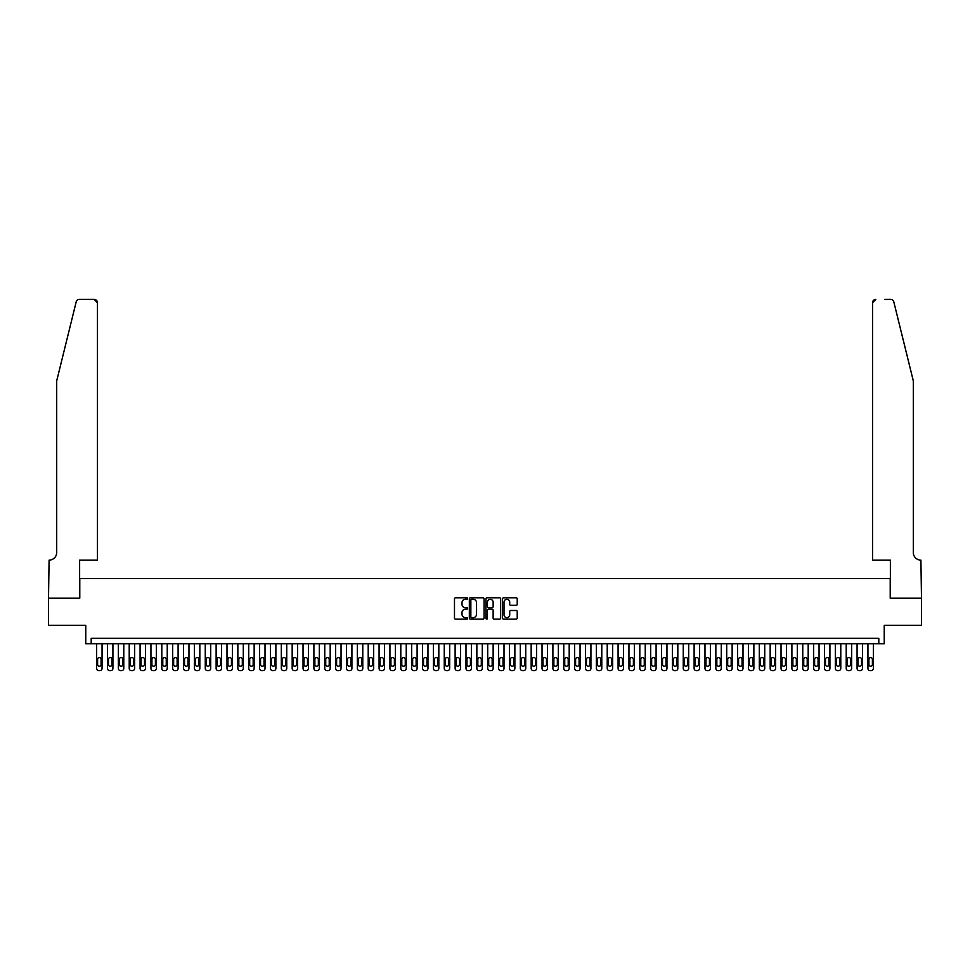 <?xml version="1.0" encoding="UTF-8"?>
<svg xmlns="http://www.w3.org/2000/svg" width="970" height="970" viewBox="0 0 970 970"><rect width="100%" height="100%" fill="white"/><g stroke="black" fill="none" stroke-linecap="round" stroke-linejoin="round"><path stroke-width="1.45" d="M467.613 598.551A0.752 0.752 0 0 0 466.873 597.799L455.548 597.799A1.067 1.067 0 0 0 454.481 598.866L454.481 618.06A1.067 1.067 0 0 0 455.548 619.127L466.873 619.127A0.752 0.752 0 0 0 467.613 618.387A0.752 0.752 0 0 0 466.873 617.635L465.406 617.635A3.407 3.407 0 0 1 461.999 614.228L461.999 612.628A3.407 3.407 0 0 1 465.406 609.208L466.873 609.208A0.752 0.752 0 0 0 467.613 608.469A0.752 0.752 0 0 0 466.873 607.717L465.406 607.717A3.407 3.407 0 0 1 461.999 604.31L461.999 602.709A3.407 3.407 0 0 1 465.406 599.29L466.873 599.29A0.752 0.752 0 0 0 467.613 598.551M516.161 605.316A1.067 1.067 0 0 0 517.228 604.249L517.228 598.866A1.067 1.067 0 0 0 516.161 597.799L503.575 597.799A1.067 1.067 0 0 0 502.521 598.866L502.521 618.06A1.067 1.067 0 0 0 503.575 619.127L516.161 619.127A1.067 1.067 0 0 0 517.228 618.06L517.228 611.561A1.067 1.067 0 0 0 516.161 610.494L510.778 610.494A1.067 1.067 0 0 0 509.711 611.561L509.711 614.786A2.849 2.849 0 0 1 506.861 617.635A2.849 2.849 0 0 1 504.012 614.786L504.012 602.152A2.849 2.849 0 0 1 506.861 599.29A2.849 2.849 0 0 1 509.711 602.152L509.711 604.249A1.067 1.067 0 0 0 510.778 605.316L516.161 605.316M878.808 643.777L884.24 643.777L884.24 625.298L921.452 625.298L921.452 598.15L890.217 598.15L890.217 578.593L79.782 578.593L79.782 598.15L48.548 598.15L48.548 625.298L85.76 625.298L85.76 643.777L878.808 643.777L878.808 638.345L91.192 638.345L91.192 643.777M484.066 598.866A1.067 1.067 0 0 0 482.999 597.799L470.414 597.799A1.067 1.067 0 0 0 469.347 598.866L469.347 618.06A1.067 1.067 0 0 0 470.414 619.127L482.999 619.127A1.067 1.067 0 0 0 484.066 618.06L484.066 598.866M487.001 597.799L499.586 597.799A1.067 1.067 0 0 1 500.653 598.866L500.653 618.06A1.067 1.067 0 0 1 499.586 619.127L494.203 619.127A1.067 1.067 0 0 1 493.136 618.06L493.136 610.275A1.067 1.067 0 0 0 492.069 609.208L488.492 609.208A1.067 1.067 0 0 0 487.425 610.275L487.425 618.387A0.752 0.752 0 0 1 486.685 619.127A0.752 0.752 0 0 1 485.934 618.387L485.934 598.866A1.067 1.067 0 0 1 487.001 597.799M471.59 599.29A0.752 0.752 0 0 0 470.85 600.042L470.85 616.884A0.752 0.752 0 0 0 471.59 617.635L473.142 617.635A3.407 3.407 0 0 0 476.549 614.228L476.549 602.709A3.407 3.407 0 0 0 473.142 599.29L471.59 599.29M493.136 602.2A2.849 2.849 0 0 0 490.274 599.351A2.849 2.849 0 0 0 487.425 602.2L487.425 606.65A1.067 1.067 0 0 0 488.492 607.717L492.069 607.717A1.067 1.067 0 0 0 493.136 606.65L493.136 602.2M102.056 643.777L102.056 668.427A2.17 2.17 90 0 1 99.886 670.61L98.794 670.61A2.17 2.17 90 0 1 96.624 668.427L96.624 643.777M101.074 664.523L101.074 659.309A1.734 1.734 90 0 0 99.34 657.563A1.734 1.734 90 0 0 97.606 659.309L97.606 664.523A1.734 1.734 90 0 0 99.34 666.257A1.734 1.734 90 0 0 101.074 664.523M76.194 301.876C77.018 300.082 77.018 300.082 76.194 301.876L56.696 380.87L56.696 552.512A7.602 7.602 0 0 1 49.094 560.126L48.5 598.15L79.625 598.15L79.625 560.126L97.436 560.126L97.436 302.652A3.262 3.262 0 0 0 94.187 299.39L79.358 299.39A3.262 3.262 0 0 0 76.194 301.876M85.166 299.39L94.187 299.39L97.436 302.652L97.436 560.126M56.696 552.512A7.602 7.602 0 0 1 49.094 560.126M907.326 356.645L893.806 301.876C892.982 300.082 892.982 300.082 893.806 301.876L913.303 380.87L913.303 552.512A7.602 7.602 0 0 0 920.906 560.126L921.5 598.15L890.375 598.15L890.375 560.126L872.563 560.126L872.563 302.652L872.563 560.126M884.834 299.39L890.642 299.39A3.262 3.262 0 0 1 893.806 301.876M875.813 299.39A3.262 3.262 0 0 0 872.563 302.652L875.813 299.39M913.303 552.512A7.602 7.602 0 0 0 920.906 560.126M112.92 643.777L112.92 668.427A2.17 2.17 90 0 1 110.75 670.61L109.658 670.61A2.17 2.17 90 0 1 107.488 668.427L107.488 643.777M111.938 664.523L111.938 659.309A1.734 1.734 90 0 0 110.204 657.563A1.734 1.734 90 0 0 108.47 659.309L108.47 664.523A1.734 1.734 90 0 0 110.204 666.257A1.734 1.734 90 0 0 111.938 664.523M123.784 643.777L123.784 668.427A2.17 2.17 90 0 1 121.614 670.61L120.522 670.61A2.17 2.17 90 0 1 118.352 668.427L118.352 643.777M122.802 664.523L122.802 659.309A1.734 1.734 90 0 0 121.068 657.563A1.734 1.734 90 0 0 119.334 659.309L119.334 664.523A1.734 1.734 90 0 0 121.068 666.257A1.734 1.734 90 0 0 122.802 664.523M134.648 643.777L134.648 668.427A2.17 2.17 90 0 1 132.478 670.61L131.386 670.61A2.17 2.17 90 0 1 129.216 668.427L129.216 643.777M133.666 664.523L133.666 659.309A1.734 1.734 90 0 0 131.932 657.563A1.734 1.734 90 0 0 130.198 659.309L130.198 664.523A1.734 1.734 90 0 0 131.932 666.257A1.734 1.734 90 0 0 133.666 664.523M145.512 643.777L145.512 668.427A2.17 2.17 90 0 1 143.342 670.61L142.25 670.61A2.17 2.17 90 0 1 140.08 668.427L140.08 643.777M144.53 664.523L144.53 659.309A1.734 1.734 90 0 0 142.796 657.563A1.734 1.734 90 0 0 141.062 659.309L141.062 664.523A1.734 1.734 90 0 0 142.796 666.257A1.734 1.734 90 0 0 144.53 664.523M156.376 643.777L156.376 668.427A2.17 2.17 90 0 1 154.206 670.61L153.114 670.61A2.17 2.17 90 0 1 150.944 668.427L150.944 643.777M155.394 664.523L155.394 659.309A1.734 1.734 90 0 0 153.66 657.563A1.734 1.734 90 0 0 151.926 659.309L151.926 664.523A1.734 1.734 90 0 0 153.66 666.257A1.734 1.734 90 0 0 155.394 664.523M167.24 643.777L167.24 668.427A2.17 2.17 90 0 1 165.07 670.61L163.978 670.61A2.17 2.17 90 0 1 161.808 668.427L161.808 643.777M166.258 664.523L166.258 659.309A1.734 1.734 90 0 0 164.524 657.563A1.734 1.734 90 0 0 162.79 659.309L162.79 664.523A1.734 1.734 90 0 0 164.524 666.257A1.734 1.734 90 0 0 166.258 664.523M178.104 643.777L178.104 668.427A2.17 2.17 90 0 1 175.934 670.61L174.842 670.61A2.17 2.17 90 0 1 172.672 668.427L172.672 643.777M177.122 664.523L177.122 659.309A1.734 1.734 90 0 0 175.388 657.563A1.734 1.734 90 0 0 173.654 659.309L173.654 664.523A1.734 1.734 90 0 0 175.388 666.257A1.734 1.734 90 0 0 177.122 664.523M188.968 643.777L188.968 668.427A2.17 2.17 90 0 1 186.798 670.61L185.706 670.61A2.17 2.17 90 0 1 183.536 668.427L183.536 643.777M187.986 664.523L187.986 659.309A1.734 1.734 90 0 0 186.252 657.563A1.734 1.734 90 0 0 184.518 659.309L184.518 664.523A1.734 1.734 90 0 0 186.252 666.257A1.734 1.734 90 0 0 187.986 664.523M199.832 643.777L199.832 668.427A2.17 2.17 90 0 1 197.662 670.61L196.57 670.61A2.17 2.17 90 0 1 194.4 668.427L194.4 643.777M198.85 664.523L198.85 659.309A1.734 1.734 90 0 0 197.116 657.563A1.734 1.734 90 0 0 195.37 659.309L195.37 664.523A1.734 1.734 90 0 0 197.116 666.257A1.734 1.734 90 0 0 198.85 664.523M210.696 643.777L210.696 668.427A2.17 2.17 90 0 1 208.526 670.61L207.435 670.61A2.17 2.17 90 0 1 205.264 668.427L205.264 643.777M209.714 664.523L209.714 659.309A1.734 1.734 90 0 0 207.98 657.563A1.734 1.734 90 0 0 206.234 659.309L206.234 664.523A1.734 1.734 90 0 0 207.98 666.257A1.734 1.734 90 0 0 209.714 664.523M221.56 643.777L221.56 668.427A2.17 2.17 90 0 1 219.39 670.61L218.298 670.61A2.17 2.17 90 0 1 216.128 668.427L216.128 643.777M220.578 664.523L220.578 659.309A1.734 1.734 90 0 0 218.844 657.563A1.734 1.734 90 0 0 217.098 659.309L217.098 664.523A1.734 1.734 90 0 0 218.844 666.257A1.734 1.734 90 0 0 220.578 664.523M232.424 643.777L232.424 668.427A2.17 2.17 90 0 1 230.254 670.61L229.162 670.61A2.17 2.17 90 0 1 226.992 668.427L226.992 643.777M231.442 664.523L231.442 659.309A1.734 1.734 90 0 0 229.708 657.563A1.734 1.734 90 0 0 227.962 659.309L227.962 664.523A1.734 1.734 90 0 0 229.708 666.257A1.734 1.734 90 0 0 231.442 664.523M243.288 643.777L243.288 668.427A2.17 2.17 90 0 1 241.118 670.61L240.026 670.61A2.17 2.17 90 0 1 237.856 668.427L237.856 643.777M242.306 664.523L242.306 659.309A1.734 1.734 90 0 0 240.572 657.563A1.734 1.734 90 0 0 238.826 659.309L238.826 664.523A1.734 1.734 90 0 0 240.572 666.257A1.734 1.734 90 0 0 242.306 664.523M254.152 643.777L254.152 668.427A2.17 2.17 90 0 1 251.97 670.61L250.89 670.61A2.17 2.17 90 0 1 248.72 668.427L248.72 643.777M253.17 664.523L253.17 659.309A1.734 1.734 90 0 0 251.436 657.563A1.734 1.734 90 0 0 249.69 659.309L249.69 664.523A1.734 1.734 90 0 0 251.436 666.257A1.734 1.734 90 0 0 253.17 664.523M265.016 643.777L265.016 668.427A2.17 2.17 90 0 1 262.834 670.61L261.754 670.61A2.17 2.17 90 0 1 259.584 668.427L259.584 643.777M264.034 664.523L264.034 659.309A1.734 1.734 90 0 0 262.3 657.563A1.734 1.734 90 0 0 260.554 659.309L260.554 664.523A1.734 1.734 90 0 0 262.3 666.257A1.734 1.734 90 0 0 264.034 664.523M275.88 643.777L275.88 668.427A2.17 2.17 90 0 1 273.698 670.61L272.618 670.61A2.17 2.17 90 0 1 270.448 668.427L270.448 643.777M274.898 664.523L274.898 659.309A1.734 1.734 90 0 0 273.164 657.563A1.734 1.734 90 0 0 271.418 659.309L271.418 664.523A1.734 1.734 90 0 0 273.164 666.257A1.734 1.734 90 0 0 274.898 664.523M286.744 643.777L286.744 668.427A2.17 2.17 90 0 1 284.562 670.61L283.483 670.61A2.17 2.17 90 0 1 281.312 668.427L281.312 643.777M285.762 664.523L285.762 659.309A1.734 1.734 90 0 0 284.028 657.563A1.734 1.734 90 0 0 282.282 659.309L282.282 664.523A1.734 1.734 90 0 0 284.028 666.257A1.734 1.734 90 0 0 285.762 664.523M297.608 643.777L297.608 668.427A2.17 2.17 90 0 1 295.426 670.61L294.346 670.61A2.17 2.17 90 0 1 292.176 668.427L292.176 643.777M296.626 664.523L296.626 659.309A1.734 1.734 90 0 0 294.892 657.563A1.734 1.734 90 0 0 293.146 659.309L293.146 664.523A1.734 1.734 90 0 0 294.892 666.257A1.734 1.734 90 0 0 296.626 664.523M308.472 643.777L308.472 668.427A2.17 2.17 90 0 1 306.29 670.61L305.21 670.61A2.17 2.17 90 0 1 303.04 668.427L303.04 643.777M307.49 664.523L307.49 659.309A1.734 1.734 90 0 0 305.756 657.563A1.734 1.734 90 0 0 304.01 659.309L304.01 664.523A1.734 1.734 90 0 0 305.756 666.257A1.734 1.734 90 0 0 307.49 664.523M319.324 643.777L319.324 668.427A2.17 2.17 90 0 1 317.154 670.61L316.075 670.61A2.17 2.17 90 0 1 313.904 668.427L313.904 643.777M318.354 664.523L318.354 659.309A1.734 1.734 90 0 0 316.608 657.563A1.734 1.734 90 0 0 314.874 659.309L314.874 664.523A1.734 1.734 90 0 0 316.608 666.257A1.734 1.734 90 0 0 318.354 664.523M330.188 643.777L330.188 668.427A2.17 2.17 90 0 1 328.018 670.61L326.938 670.61A2.17 2.17 90 0 1 324.756 668.427L324.756 643.777M329.218 664.523L329.218 659.309A1.734 1.734 90 0 0 327.472 657.563A1.734 1.734 90 0 0 325.738 659.309L325.738 664.523A1.734 1.734 90 0 0 327.472 666.257A1.734 1.734 90 0 0 329.218 664.523M341.052 643.777L341.052 668.427A2.17 2.17 90 0 1 338.882 670.61L337.803 670.61A2.17 2.17 90 0 1 335.62 668.427L335.62 643.777M340.082 664.523L340.082 659.309A1.734 1.734 90 0 0 338.336 657.563A1.734 1.734 90 0 0 336.602 659.309L336.602 664.523A1.734 1.734 90 0 0 338.336 666.257A1.734 1.734 90 0 0 340.082 664.523M351.916 643.777L351.916 668.427A2.17 2.17 90 0 1 349.746 670.61L348.666 670.61A2.17 2.17 90 0 1 346.484 668.427L346.484 643.777M350.946 664.523L350.946 659.309A1.734 1.734 90 0 0 349.2 657.563A1.734 1.734 90 0 0 347.466 659.309L347.466 664.523A1.734 1.734 90 0 0 349.2 666.257A1.734 1.734 90 0 0 350.946 664.523M362.78 643.777L362.78 668.427A2.17 2.17 90 0 1 360.61 670.61L359.53 670.61A2.17 2.17 90 0 1 357.348 668.427L357.348 643.777M361.81 664.523L361.81 659.309A1.734 1.734 90 0 0 360.064 657.563A1.734 1.734 90 0 0 358.33 659.309L358.33 664.523A1.734 1.734 90 0 0 360.064 666.257A1.734 1.734 90 0 0 361.81 664.523M373.644 643.777L373.644 668.427A2.17 2.17 90 0 1 371.474 670.61L370.394 670.61A2.17 2.17 90 0 1 368.212 668.427L368.212 643.777M372.674 664.523L372.674 659.309A1.734 1.734 90 0 0 370.928 657.563A1.734 1.734 90 0 0 369.194 659.309L369.194 664.523A1.734 1.734 90 0 0 370.928 666.257A1.734 1.734 90 0 0 372.674 664.523M384.508 643.777L384.508 668.427A2.17 2.17 90 0 1 382.338 670.61L381.258 670.61A2.17 2.17 90 0 1 379.076 668.427L379.076 643.777M383.538 664.523L383.538 659.309A1.734 1.734 90 0 0 381.792 657.563A1.734 1.734 90 0 0 380.058 659.309L380.058 664.523A1.734 1.734 90 0 0 381.792 666.257A1.734 1.734 90 0 0 383.538 664.523M395.372 643.777L395.372 668.427A2.17 2.17 90 0 1 393.202 670.61L392.11 670.61A2.17 2.17 90 0 1 389.94 668.427L389.94 643.777M394.402 664.523L394.402 659.309A1.734 1.734 90 0 0 392.656 657.563A1.734 1.734 90 0 0 390.922 659.309L390.922 664.523A1.734 1.734 90 0 0 392.656 666.257A1.734 1.734 90 0 0 394.402 664.523M406.236 643.777L406.236 668.427A2.17 2.17 90 0 1 404.066 670.61L402.974 670.61A2.17 2.17 90 0 1 400.804 668.427L400.804 643.777M405.266 664.523L405.266 659.309A1.734 1.734 90 0 0 403.52 657.563A1.734 1.734 90 0 0 401.786 659.309L401.786 664.523A1.734 1.734 90 0 0 403.52 666.257A1.734 1.734 90 0 0 405.266 664.523M417.1 643.777L417.1 668.427A2.17 2.17 90 0 1 414.93 670.61L413.838 670.61A2.17 2.17 90 0 1 411.668 668.427L411.668 643.777M416.13 664.523L416.13 659.309A1.734 1.734 90 0 0 414.384 657.563A1.734 1.734 90 0 0 412.65 659.309L412.65 664.523A1.734 1.734 90 0 0 414.384 666.257A1.734 1.734 90 0 0 416.13 664.523M427.964 643.777L427.964 668.427A2.17 2.17 90 0 1 425.794 670.61L424.702 670.61A2.17 2.17 90 0 1 422.532 668.427L422.532 643.777M426.994 664.523L426.994 659.309A1.734 1.734 90 0 0 425.248 657.563A1.734 1.734 90 0 0 423.514 659.309L423.514 664.523A1.734 1.734 90 0 0 425.248 666.257A1.734 1.734 90 0 0 426.994 664.523M438.828 643.777L438.828 668.427A2.17 2.17 90 0 1 436.658 670.61L435.566 670.61A2.17 2.17 90 0 1 433.396 668.427L433.396 643.777M437.846 664.523L437.846 659.309A1.734 1.734 90 0 0 436.112 657.563A1.734 1.734 90 0 0 434.378 659.309L434.378 664.523A1.734 1.734 90 0 0 436.112 666.257A1.734 1.734 90 0 0 437.846 664.523M449.692 643.777L449.692 668.427A2.17 2.17 90 0 1 447.522 670.61L446.43 670.61A2.17 2.17 90 0 1 444.26 668.427L444.26 643.777M448.71 664.523L448.71 659.309A1.734 1.734 90 0 0 446.976 657.563A1.734 1.734 90 0 0 445.242 659.309L445.242 664.523A1.734 1.734 90 0 0 446.976 666.257A1.734 1.734 90 0 0 448.71 664.523M460.556 643.777L460.556 668.427A2.17 2.17 90 0 1 458.386 670.61L457.294 670.61A2.17 2.17 90 0 1 455.124 668.427L455.124 643.777M459.574 664.523L459.574 659.309A1.734 1.734 90 0 0 457.84 657.563A1.734 1.734 90 0 0 456.106 659.309L456.106 664.523A1.734 1.734 90 0 0 457.84 666.257A1.734 1.734 90 0 0 459.574 664.523M471.42 643.777L471.42 668.427A2.17 2.17 90 0 1 469.25 670.61L468.158 670.61A2.17 2.17 90 0 1 465.988 668.427L465.988 643.777M470.438 664.523L470.438 659.309A1.734 1.734 90 0 0 468.704 657.563A1.734 1.734 90 0 0 466.97 659.309L466.97 664.523A1.734 1.734 90 0 0 468.704 666.257A1.734 1.734 90 0 0 470.438 664.523M482.284 643.777L482.284 668.427A2.17 2.17 90 0 1 480.114 670.61L479.022 670.61A2.17 2.17 90 0 1 476.852 668.427L476.852 643.777M481.302 664.523L481.302 659.309A1.734 1.734 90 0 0 479.568 657.563A1.734 1.734 90 0 0 477.834 659.309L477.834 664.523A1.734 1.734 90 0 0 479.568 666.257A1.734 1.734 90 0 0 481.302 664.523M493.148 643.777L493.148 668.427A2.17 2.17 90 0 1 490.978 670.61L489.886 670.61A2.17 2.17 90 0 1 487.716 668.427L487.716 643.777M492.166 664.523L492.166 659.309A1.734 1.734 90 0 0 490.432 657.563A1.734 1.734 90 0 0 488.698 659.309L488.698 664.523A1.734 1.734 90 0 0 490.432 666.257A1.734 1.734 90 0 0 492.166 664.523M504.012 643.777L504.012 668.427A2.17 2.17 90 0 1 501.842 670.61L500.75 670.61A2.17 2.17 90 0 1 498.58 668.427L498.58 643.777M503.03 664.523L503.03 659.309A1.734 1.734 90 0 0 501.296 657.563A1.734 1.734 90 0 0 499.562 659.309L499.562 664.523A1.734 1.734 90 0 0 501.296 666.257A1.734 1.734 90 0 0 503.03 664.523M514.876 643.777L514.876 668.427A2.17 2.17 90 0 1 512.706 670.61L511.614 670.61A2.17 2.17 90 0 1 509.444 668.427L509.444 643.777M513.894 664.523L513.894 659.309A1.734 1.734 90 0 0 512.16 657.563A1.734 1.734 90 0 0 510.426 659.309L510.426 664.523A1.734 1.734 90 0 0 512.16 666.257A1.734 1.734 90 0 0 513.894 664.523M525.74 643.777L525.74 668.427A2.17 2.17 90 0 1 523.57 670.61L522.478 670.61A2.17 2.17 90 0 1 520.308 668.427L520.308 643.777M524.758 664.523L524.758 659.309A1.734 1.734 90 0 0 523.024 657.563A1.734 1.734 90 0 0 521.29 659.309L521.29 664.523A1.734 1.734 90 0 0 523.024 666.257A1.734 1.734 90 0 0 524.758 664.523M536.604 643.777L536.604 668.427A2.17 2.17 90 0 1 534.434 670.61L533.342 670.61A2.17 2.17 90 0 1 531.172 668.427L531.172 643.777M535.622 664.523L535.622 659.309A1.734 1.734 90 0 0 533.888 657.563A1.734 1.734 90 0 0 532.154 659.309L532.154 664.523A1.734 1.734 90 0 0 533.888 666.257A1.734 1.734 90 0 0 535.622 664.523M547.468 643.777L547.468 668.427A2.17 2.17 90 0 1 545.298 670.61L544.206 670.61A2.17 2.17 90 0 1 542.036 668.427L542.036 643.777M546.486 664.523L546.486 659.309A1.734 1.734 90 0 0 544.752 657.563A1.734 1.734 90 0 0 543.006 659.309L543.006 664.523A1.734 1.734 90 0 0 544.752 666.257A1.734 1.734 90 0 0 546.486 664.523M558.332 643.777L558.332 668.427A2.17 2.17 90 0 1 556.162 670.61L555.07 670.61A2.17 2.17 90 0 1 552.9 668.427L552.9 643.777M557.35 664.523L557.35 659.309A1.734 1.734 90 0 0 555.616 657.563A1.734 1.734 90 0 0 553.87 659.309L553.87 664.523A1.734 1.734 90 0 0 555.616 666.257A1.734 1.734 90 0 0 557.35 664.523M569.196 643.777L569.196 668.427A2.17 2.17 90 0 1 567.026 670.61L565.934 670.61A2.17 2.17 90 0 1 563.764 668.427L563.764 643.777M568.214 664.523L568.214 659.309A1.734 1.734 90 0 0 566.48 657.563A1.734 1.734 90 0 0 564.734 659.309L564.734 664.523A1.734 1.734 90 0 0 566.48 666.257A1.734 1.734 90 0 0 568.214 664.523M580.06 643.777L580.06 668.427A2.17 2.17 90 0 1 577.89 670.61L576.798 670.61A2.17 2.17 90 0 1 574.628 668.427L574.628 643.777M579.078 664.523L579.078 659.309A1.734 1.734 90 0 0 577.344 657.563A1.734 1.734 90 0 0 575.598 659.309L575.598 664.523A1.734 1.734 90 0 0 577.344 666.257A1.734 1.734 90 0 0 579.078 664.523M590.924 643.777L590.924 668.427A2.17 2.17 90 0 1 588.741 670.61L587.662 670.61A2.17 2.17 90 0 1 585.492 668.427L585.492 643.777M589.942 664.523L589.942 659.309A1.734 1.734 90 0 0 588.208 657.563A1.734 1.734 90 0 0 586.462 659.309L586.462 664.523A1.734 1.734 90 0 0 588.208 666.257A1.734 1.734 90 0 0 589.942 664.523M601.788 643.777L601.788 668.427A2.17 2.17 90 0 1 599.605 670.61L598.526 670.61A2.17 2.17 90 0 1 596.356 668.427L596.356 643.777M600.806 664.523L600.806 659.309A1.734 1.734 90 0 0 599.072 657.563A1.734 1.734 90 0 0 597.326 659.309L597.326 664.523A1.734 1.734 90 0 0 599.072 666.257A1.734 1.734 90 0 0 600.806 664.523M612.652 643.777L612.652 668.427A2.17 2.17 90 0 1 610.469 670.61L609.39 670.61A2.17 2.17 90 0 1 607.22 668.427L607.22 643.777M611.67 664.523L611.67 659.309A1.734 1.734 90 0 0 609.936 657.563A1.734 1.734 90 0 0 608.19 659.309L608.19 664.523A1.734 1.734 90 0 0 609.936 666.257A1.734 1.734 90 0 0 611.67 664.523M623.516 643.777L623.516 668.427A2.17 2.17 90 0 1 621.334 670.61L620.254 670.61A2.17 2.17 90 0 1 618.084 668.427L618.084 643.777M622.534 664.523L622.534 659.309A1.734 1.734 90 0 0 620.8 657.563A1.734 1.734 90 0 0 619.054 659.309L619.054 664.523A1.734 1.734 90 0 0 620.8 666.257A1.734 1.734 90 0 0 622.534 664.523M634.38 643.777L634.38 668.427A2.17 2.17 90 0 1 632.197 670.61L631.118 670.61A2.17 2.17 90 0 1 628.948 668.427L628.948 643.777M633.398 664.523L633.398 659.309A1.734 1.734 90 0 0 631.664 657.563A1.734 1.734 90 0 0 629.918 659.309L629.918 664.523A1.734 1.734 90 0 0 631.664 666.257A1.734 1.734 90 0 0 633.398 664.523M645.244 643.777L645.244 668.427A2.17 2.17 90 0 1 643.062 670.61L641.982 670.61A2.17 2.17 90 0 1 639.812 668.427L639.812 643.777M644.262 664.523L644.262 659.309A1.734 1.734 90 0 0 642.528 657.563A1.734 1.734 90 0 0 640.782 659.309L640.782 664.523A1.734 1.734 90 0 0 642.528 666.257A1.734 1.734 90 0 0 644.262 664.523M656.096 643.777L656.096 668.427A2.17 2.17 90 0 1 653.926 670.61L652.846 670.61A2.17 2.17 90 0 1 650.676 668.427L650.676 643.777M655.126 664.523L655.126 659.309A1.734 1.734 90 0 0 653.392 657.563A1.734 1.734 90 0 0 651.646 659.309L651.646 664.523A1.734 1.734 90 0 0 653.392 666.257A1.734 1.734 90 0 0 655.126 664.523M666.96 643.777L666.96 668.427A2.17 2.17 90 0 1 664.789 670.61L663.71 670.61A2.17 2.17 90 0 1 661.528 668.427L661.528 643.777M665.99 664.523L665.99 659.309A1.734 1.734 90 0 0 664.244 657.563A1.734 1.734 90 0 0 662.51 659.309L662.51 664.523A1.734 1.734 90 0 0 664.244 666.257A1.734 1.734 90 0 0 665.99 664.523M677.824 643.777L677.824 668.427A2.17 2.17 90 0 1 675.654 670.61L674.574 670.61A2.17 2.17 90 0 1 672.392 668.427L672.392 643.777M676.854 664.523L676.854 659.309A1.734 1.734 90 0 0 675.108 657.563A1.734 1.734 90 0 0 673.374 659.309L673.374 664.523A1.734 1.734 90 0 0 675.108 666.257A1.734 1.734 90 0 0 676.854 664.523M688.688 643.777L688.688 668.427A2.17 2.17 90 0 1 686.518 670.61L685.438 670.61A2.17 2.17 90 0 1 683.256 668.427L683.256 643.777M687.718 664.523L687.718 659.309A1.734 1.734 90 0 0 685.972 657.563A1.734 1.734 90 0 0 684.238 659.309L684.238 664.523A1.734 1.734 90 0 0 685.972 666.257A1.734 1.734 90 0 0 687.718 664.523M699.552 643.777L699.552 668.427A2.17 2.17 90 0 1 697.381 670.61L696.302 670.61A2.17 2.17 90 0 1 694.12 668.427L694.12 643.777M698.582 664.523L698.582 659.309A1.734 1.734 90 0 0 696.836 657.563A1.734 1.734 90 0 0 695.102 659.309L695.102 664.523A1.734 1.734 90 0 0 696.836 666.257A1.734 1.734 90 0 0 698.582 664.523M710.416 643.777L710.416 668.427A2.17 2.17 90 0 1 708.245 670.61L707.166 670.61A2.17 2.17 90 0 1 704.984 668.427L704.984 643.777M709.446 664.523L709.446 659.309A1.734 1.734 90 0 0 707.7 657.563A1.734 1.734 90 0 0 705.966 659.309L705.966 664.523A1.734 1.734 90 0 0 707.7 666.257A1.734 1.734 90 0 0 709.446 664.523M721.28 643.777L721.28 668.427A2.17 2.17 90 0 1 719.11 670.61L718.03 670.61A2.17 2.17 90 0 1 715.848 668.427L715.848 643.777M720.31 664.523L720.31 659.309A1.734 1.734 90 0 0 718.564 657.563A1.734 1.734 90 0 0 716.83 659.309L716.83 664.523A1.734 1.734 90 0 0 718.564 666.257A1.734 1.734 90 0 0 720.31 664.523M732.144 643.777L732.144 668.427A2.17 2.17 90 0 1 729.973 670.61L728.882 670.61A2.17 2.17 90 0 1 726.712 668.427L726.712 643.777M731.174 664.523L731.174 659.309A1.734 1.734 90 0 0 729.428 657.563A1.734 1.734 90 0 0 727.694 659.309L727.694 664.523A1.734 1.734 90 0 0 729.428 666.257A1.734 1.734 90 0 0 731.174 664.523M743.008 643.777L743.008 668.427A2.17 2.17 90 0 1 740.837 670.61L739.746 670.61A2.17 2.17 90 0 1 737.576 668.427L737.576 643.777M742.038 664.523L742.038 659.309A1.734 1.734 90 0 0 740.292 657.563A1.734 1.734 90 0 0 738.558 659.309L738.558 664.523A1.734 1.734 90 0 0 740.292 666.257A1.734 1.734 90 0 0 742.038 664.523M753.872 643.777L753.872 668.427A2.17 2.17 90 0 1 751.702 670.61L750.61 670.61A2.17 2.17 90 0 1 748.44 668.427L748.44 643.777M752.902 664.523L752.902 659.309A1.734 1.734 90 0 0 751.156 657.563A1.734 1.734 90 0 0 749.422 659.309L749.422 664.523A1.734 1.734 90 0 0 751.156 666.257A1.734 1.734 90 0 0 752.902 664.523M764.736 643.777L764.736 668.427A2.17 2.17 90 0 1 762.565 670.61L761.474 670.61A2.17 2.17 90 0 1 759.304 668.427L759.304 643.777M763.766 664.523L763.766 659.309A1.734 1.734 90 0 0 762.02 657.563A1.734 1.734 90 0 0 760.286 659.309L760.286 664.523A1.734 1.734 90 0 0 762.02 666.257A1.734 1.734 90 0 0 763.766 664.523M775.6 643.777L775.6 668.427A2.17 2.17 90 0 1 773.429 670.61L772.338 670.61A2.17 2.17 90 0 1 770.168 668.427L770.168 643.777M774.63 664.523L774.63 659.309A1.734 1.734 90 0 0 772.884 657.563A1.734 1.734 90 0 0 771.15 659.309L771.15 664.523A1.734 1.734 90 0 0 772.884 666.257A1.734 1.734 90 0 0 774.63 664.523M786.464 643.777L786.464 668.427A2.17 2.17 90 0 1 784.293 670.61L783.202 670.61A2.17 2.17 90 0 1 781.032 668.427L781.032 643.777M785.482 664.523L785.482 659.309A1.734 1.734 90 0 0 783.748 657.563A1.734 1.734 90 0 0 782.014 659.309L782.014 664.523A1.734 1.734 90 0 0 783.748 666.257A1.734 1.734 90 0 0 785.482 664.523M797.328 643.777L797.328 668.427A2.17 2.17 90 0 1 795.157 670.61L794.066 670.61A2.17 2.17 90 0 1 791.896 668.427L791.896 643.777M796.346 664.523L796.346 659.309A1.734 1.734 90 0 0 794.612 657.563A1.734 1.734 90 0 0 792.878 659.309L792.878 664.523A1.734 1.734 90 0 0 794.612 666.257A1.734 1.734 90 0 0 796.346 664.523M808.192 643.777L808.192 668.427A2.17 2.17 90 0 1 806.021 670.61L804.93 670.61A2.17 2.17 90 0 1 802.76 668.427L802.76 643.777M807.21 664.523L807.21 659.309A1.734 1.734 90 0 0 805.476 657.563A1.734 1.734 90 0 0 803.742 659.309L803.742 664.523A1.734 1.734 90 0 0 805.476 666.257A1.734 1.734 90 0 0 807.21 664.523M819.056 643.777L819.056 668.427A2.17 2.17 90 0 1 816.885 670.61L815.794 670.61A2.17 2.17 90 0 1 813.624 668.427L813.624 643.777M818.074 664.523L818.074 659.309A1.734 1.734 90 0 0 816.34 657.563A1.734 1.734 90 0 0 814.606 659.309L814.606 664.523A1.734 1.734 90 0 0 816.34 666.257A1.734 1.734 90 0 0 818.074 664.523M829.92 643.777L829.92 668.427A2.17 2.17 90 0 1 827.749 670.61L826.658 670.61A2.17 2.17 90 0 1 824.488 668.427L824.488 643.777M828.938 664.523L828.938 659.309A1.734 1.734 90 0 0 827.204 657.563A1.734 1.734 90 0 0 825.47 659.309L825.47 664.523A1.734 1.734 90 0 0 827.204 666.257A1.734 1.734 90 0 0 828.938 664.523M840.784 643.777L840.784 668.427A2.17 2.17 90 0 1 838.613 670.61L837.522 670.61A2.17 2.17 90 0 1 835.352 668.427L835.352 643.777M839.802 664.523L839.802 659.309A1.734 1.734 90 0 0 838.068 657.563A1.734 1.734 90 0 0 836.334 659.309L836.334 664.523A1.734 1.734 90 0 0 838.068 666.257A1.734 1.734 90 0 0 839.802 664.523M851.648 643.777L851.648 668.427A2.17 2.17 90 0 1 849.477 670.61L848.386 670.61A2.17 2.17 90 0 1 846.216 668.427L846.216 643.777M850.666 664.523L850.666 659.309A1.734 1.734 90 0 0 848.932 657.563A1.734 1.734 90 0 0 847.198 659.309L847.198 664.523A1.734 1.734 90 0 0 848.932 666.257A1.734 1.734 90 0 0 850.666 664.523M862.512 643.777L862.512 668.427A2.17 2.17 90 0 1 860.341 670.61L859.25 670.61A2.17 2.17 90 0 1 857.08 668.427L857.08 643.777M861.53 664.523L861.53 659.309A1.734 1.734 90 0 0 859.796 657.563A1.734 1.734 90 0 0 858.062 659.309L858.062 664.523A1.734 1.734 90 0 0 859.796 666.257A1.734 1.734 90 0 0 861.53 664.523M873.376 643.777L873.376 668.427A2.17 2.17 90 0 1 871.205 670.61L870.114 670.61A2.17 2.17 90 0 1 867.944 668.427L867.944 643.777M872.394 664.523L872.394 659.309A1.734 1.734 90 0 0 870.66 657.563A1.734 1.734 90 0 0 868.926 659.309L868.926 664.523A1.734 1.734 90 0 0 870.66 666.257A1.734 1.734 90 0 0 872.394 664.523"/></g></svg>
